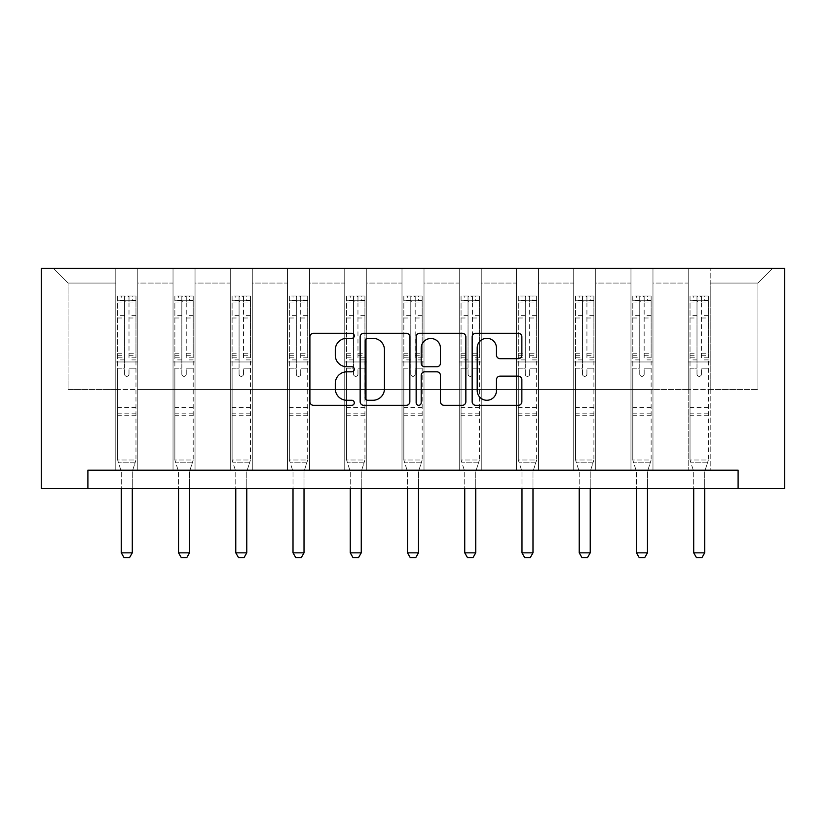 <?xml version="1.0" encoding="UTF-8"?>
<svg xmlns="http://www.w3.org/2000/svg" width="826" height="826" viewBox="0 0 826 826"><rect width="100%" height="100%" fill="white"/><g stroke="black" fill="none" stroke-linecap="round" stroke-linejoin="round"><path stroke-width="0.62" stroke-dasharray="4.13 3.1" d="M354.292 335.8A2.519 2.519 0 0 0 351.773 333.281L313.508 333.281A3.603 3.603 0 0 0 309.905 336.884L309.905 401.715A3.603 3.603 0 0 0 313.508 405.318L351.773 405.318A2.519 2.519 0 0 0 354.292 402.799A2.519 2.519 0 0 0 351.773 400.269L346.817 400.269A11.523 11.523 0 0 1 335.294 388.747L335.294 383.347A11.523 11.523 0 0 1 346.817 371.824L351.773 371.824A2.519 2.519 0 0 0 354.292 369.294A2.519 2.519 0 0 0 351.773 366.775L346.817 366.775A11.523 11.523 0 0 1 335.294 355.252L335.294 349.852A11.523 11.523 0 0 1 346.817 338.319L351.773 338.319A2.519 2.519 0 0 0 354.292 335.8M738.103 488.548L738.103 470.2L738.103 488.548L784.7 488.548L784.7 268.388L41.3 268.388L41.3 488.548L87.897 488.548L87.897 470.2L738.103 470.2L87.897 470.2L738.103 470.2L738.103 488.548L87.897 488.548L87.897 470.2L87.897 488.548M688.203 268.388L772.589 268.388L710.215 268.388L710.215 389.48L757.917 389.48L710.215 389.48L710.215 283.07L757.917 283.07L710.215 283.07L710.215 268.388L710.215 470.2L688.203 470.2L710.215 470.2L688.203 470.2L710.215 470.2L710.215 268.388L652.974 268.388L688.203 268.388L688.203 389.48L652.974 389.48L688.203 389.48L688.203 283.07L652.974 283.07L652.974 389.48L652.974 283.07L688.203 283.07L688.203 268.388L688.203 470.2L688.203 361.964L688.203 389.48L710.215 389.48L688.203 389.48L688.203 361.964L710.215 361.964L688.203 361.964L688.203 470.2L688.203 268.388M630.961 268.388L652.974 268.388L652.974 470.2L630.961 470.2L652.974 470.2L630.961 470.2L652.974 470.2L652.974 268.388L595.732 268.388L630.961 268.388L630.961 389.48L595.732 389.48L630.961 389.48L630.961 283.07L595.732 283.07L595.732 389.48L595.732 283.07L630.961 283.07L630.961 268.388L630.961 470.2L630.961 361.964L630.961 389.48L652.974 389.48L630.961 389.48L630.961 361.964L652.974 361.964L630.961 361.964L630.961 470.2L630.961 268.388M573.719 268.388L595.732 268.388L595.732 470.2L573.719 470.2L595.732 470.2L573.719 470.2L595.732 470.2L595.732 268.388L538.49 268.388L573.719 268.388L573.719 389.48L538.49 389.48L573.719 389.48L573.719 283.07L538.49 283.07L538.49 389.48L538.49 283.07L573.719 283.07L573.719 268.388L573.719 470.2L573.719 361.964L573.719 389.48L595.732 389.48L573.719 389.48L573.719 361.964L595.732 361.964L573.719 361.964L573.719 470.2L573.719 268.388M516.477 268.388L538.49 268.388L538.49 470.2L516.477 470.2L538.49 470.2L516.477 470.2L538.49 470.2L538.49 268.388L481.248 268.388L516.477 268.388L516.477 389.48L481.248 389.48L516.477 389.48L516.477 283.07L481.248 283.07L481.248 389.48L481.248 283.07L516.477 283.07L516.477 268.388L516.477 470.2L516.477 361.964L516.477 389.48L538.49 389.48L516.477 389.48L516.477 361.964L538.49 361.964L516.477 361.964L516.477 470.2L516.477 268.388M459.235 268.388L481.248 268.388L481.248 470.2L459.235 470.2L481.248 470.2L459.235 470.2L481.248 470.2L481.248 268.388L424.006 268.388L459.235 268.388L459.235 389.48L424.006 389.48L459.235 389.48L459.235 283.07L424.006 283.07L424.006 389.48L424.006 283.07L459.235 283.07L459.235 268.388L459.235 470.2L459.235 361.964L459.235 389.48L481.248 389.48L459.235 389.48L459.235 361.964L481.248 361.964L459.235 361.964L459.235 470.2L459.235 268.388M401.994 268.388L424.006 268.388L424.006 470.2L401.994 470.2L424.006 470.2L401.994 470.2L424.006 470.2L424.006 268.388L366.765 268.388L401.994 268.388L401.994 389.48L366.765 389.48L401.994 389.48L401.994 283.07L366.765 283.07L366.765 389.48L366.765 283.07L401.994 283.07L401.994 268.388L401.994 470.2L401.994 361.964L401.994 389.48L424.006 389.48L401.994 389.48L401.994 361.964L424.006 361.964L401.994 361.964L401.994 470.2L401.994 268.388M344.752 268.388L366.765 268.388L366.765 470.2L344.752 470.2L366.765 470.2L344.752 470.2L366.765 470.2L366.765 268.388L309.523 268.388L344.752 268.388L344.752 389.48L309.523 389.48L344.752 389.48L344.752 283.07L309.523 283.07L309.523 389.48L309.523 283.07L344.752 283.07L344.752 268.388L344.752 470.2L344.752 361.964L344.752 389.48L366.765 389.48L344.752 389.48L344.752 361.964L366.765 361.964L344.752 361.964L344.752 470.2L344.752 268.388M287.51 268.388L309.523 268.388L309.523 470.2L287.51 470.2L309.523 470.2L287.51 470.2L309.523 470.2L309.523 268.388L252.281 268.388L287.51 268.388L287.51 389.48L252.281 389.48L287.51 389.48L287.51 283.07L252.281 283.07L252.281 389.48L252.281 283.07L287.51 283.07L287.51 268.388L287.51 470.2L287.51 361.964L287.51 389.48L309.523 389.48L287.51 389.48L287.51 361.964L309.523 361.964L287.51 361.964L287.51 470.2L287.51 268.388M230.268 268.388L252.281 268.388L252.281 470.2L230.268 470.2L252.281 470.2L230.268 470.2L252.281 470.2L252.281 268.388L195.039 268.388L230.268 268.388L230.268 389.48L195.039 389.48L230.268 389.48L230.268 283.07L195.039 283.07L195.039 389.48L195.039 283.07L230.268 283.07L230.268 268.388L230.268 470.2L230.268 361.964L230.268 389.48L252.281 389.48L230.268 389.48L230.268 361.964L252.281 361.964L230.268 361.964L230.268 470.2L230.268 268.388M173.026 268.388L195.039 268.388L195.039 470.2L173.026 470.2L195.039 470.2L173.026 470.2L195.039 470.2L195.039 268.388L137.797 268.388L173.026 268.388L173.026 389.48L137.797 389.48L173.026 389.48L173.026 283.07L137.797 283.07L137.797 389.48L137.797 283.07L173.026 283.07L173.026 268.388L173.026 470.2L173.026 361.964L173.026 389.48L195.039 389.48L173.026 389.48L173.026 361.964L195.039 361.964L173.026 361.964L173.026 470.2L173.026 268.388M115.785 268.388L137.797 268.388L137.797 470.2L115.785 470.2L137.797 470.2L115.785 470.2L137.797 470.2L137.797 268.388L53.411 268.388L115.785 268.388L115.785 389.48L68.083 389.48L68.083 283.07L115.785 283.07L68.083 283.07L53.411 268.388L68.083 283.07L68.083 389.48L115.785 389.48L115.785 268.388L115.785 470.2L115.785 268.388M757.917 389.48L757.917 283.07L772.589 268.388L757.917 283.07L757.917 389.48M115.785 389.48L137.797 389.48L137.797 361.964L137.797 470.2L137.797 361.964L137.797 389.48L115.785 389.48L115.785 361.964L137.797 361.964L115.785 361.964L115.785 470.2L115.785 389.48M115.785 361.964L137.797 361.964L115.785 361.964M173.026 361.964L195.039 361.964L173.026 361.964M230.268 361.964L252.281 361.964L230.268 361.964M287.51 361.964L309.523 361.964L287.51 361.964M344.752 361.964L366.765 361.964L344.752 361.964M401.994 361.964L424.006 361.964L401.994 361.964M459.235 361.964L481.248 361.964L459.235 361.964M516.477 361.964L538.49 361.964L516.477 361.964M573.719 361.964L595.732 361.964L573.719 361.964M630.961 361.964L652.974 361.964L630.961 361.964M688.203 361.964L710.215 361.964L688.203 361.964M409.851 401.715L409.851 336.884A3.603 3.603 0 0 0 406.247 333.281L363.75 333.281A3.603 3.603 0 0 0 360.146 336.884L360.146 401.715A3.603 3.603 0 0 0 363.75 405.318L406.247 405.318A3.603 3.603 0 0 0 409.851 401.715M367.704 338.319A2.519 2.519 0 0 0 365.185 340.849L365.185 397.75A2.519 2.519 0 0 0 367.704 400.269L372.929 400.269A11.523 11.523 0 0 0 384.462 388.747L384.462 349.852A11.523 11.523 0 0 0 372.929 338.319L367.704 338.319M419.753 333.281L462.25 333.281A3.603 3.603 0 0 1 465.854 336.884L465.854 401.715A3.603 3.603 0 0 1 462.25 405.318L444.068 405.318A3.603 3.603 0 0 1 440.464 401.715L440.464 375.417A3.603 3.603 0 0 0 436.861 371.824L424.791 371.824A3.603 3.603 0 0 0 421.198 375.417L421.198 402.799A2.519 2.519 0 0 1 418.668 405.318A2.519 2.519 0 0 1 416.149 402.799L416.149 336.884A3.603 3.603 0 0 1 419.753 333.281M440.464 348.138A9.633 9.633 0 0 0 430.831 338.505A9.633 9.633 0 0 0 421.198 348.138L421.198 363.172A3.603 3.603 0 0 0 424.791 366.775L436.861 366.775A3.603 3.603 0 0 0 440.464 363.172L440.464 348.138M500.071 358.67L518.263 358.67A3.603 3.603 0 0 0 521.856 355.077L521.856 336.884A3.603 3.603 0 0 0 518.263 333.281L475.755 333.281A3.603 3.603 0 0 0 472.162 336.884L472.162 401.715A3.603 3.603 0 0 0 475.755 405.318L518.263 405.318A3.603 3.603 0 0 0 521.856 401.715L521.856 379.743A3.603 3.603 0 0 0 518.263 376.14L500.071 376.14A3.603 3.603 0 0 0 496.467 379.743L496.467 390.636A9.633 9.633 0 0 1 486.834 400.269A9.633 9.633 0 0 1 477.201 390.636L477.201 347.963A9.633 9.633 0 0 1 486.834 338.319A9.633 9.633 0 0 1 496.467 347.963L496.467 355.077A3.603 3.603 0 0 0 500.071 358.67M124.592 374.147A2.199 2.199 0 0 0 126.791 376.346A2.199 2.199 0 0 1 124.592 374.147L124.592 368.19L124.592 374.147M135.877 295.987L132.294 295.987L132.294 300.757L135.97 300.757L135.97 295.987L117.622 295.987L117.622 459.999L117.622 368.19L124.592 368.19L124.592 357.803L117.622 357.803M117.622 295.987L117.622 368.19L124.592 368.19L124.592 301.717C126.058 300.447 127.524 300.447 129.001 301.717L129.001 353.208L135.97 353.208L135.97 459.999L117.622 459.999L121.123 470.996A3.665 3.665 0 0 1 121.288 472.111L121.288 552.842L132.294 552.842L132.294 472.111A3.665 3.665 0 0 1 132.47 470.996L135.97 459.999L117.622 459.999L121.123 470.996A3.665 3.665 0 0 1 121.288 472.111L121.288 488.548M135.97 300.757L135.97 353.208M135.97 295.987L135.97 459.999L135.082 462.787L118.51 462.787L135.082 462.787L132.47 470.996A3.665 3.665 0 0 0 132.294 472.111L132.294 488.548M132.294 295.987L117.715 295.987M132.294 300.757L121.288 300.757L121.288 295.987M117.622 300.757L135.877 300.757M117.715 300.757L121.288 300.757M135.97 357.803L129.001 357.803L129.001 296.441L124.592 296.441L124.592 357.803M129.001 374.147A2.199 2.199 0 0 1 126.791 376.346A2.199 2.199 0 0 0 129.001 374.147L129.001 368.19L129.001 374.147M129.001 357.803L129.001 353.208M135.97 415.241L117.622 415.241M121.288 552.842L124.045 557.612L129.548 557.612L132.294 552.842M124.592 301.717L124.592 296.441M129.001 301.717L129.001 296.441M181.834 374.147A2.199 2.199 0 0 0 184.033 376.346A2.199 2.199 0 0 1 181.834 374.147L181.834 368.19L181.834 374.147M193.119 295.987L189.536 295.987L189.536 300.757L193.212 300.757L193.212 295.987L174.864 295.987L174.864 459.999L174.864 368.19L181.834 368.19L181.834 357.803L174.864 357.803M174.864 295.987L174.864 368.19L181.834 368.19L181.834 301.717C183.3 300.447 184.766 300.447 186.242 301.717L186.242 353.208L193.212 353.208L193.212 459.999L174.864 459.999L178.364 470.996A3.665 3.665 0 0 1 178.53 472.111L178.53 552.842L189.536 552.842L189.536 472.111A3.665 3.665 0 0 1 189.712 470.996L193.212 459.999L174.864 459.999L178.364 470.996A3.665 3.665 0 0 1 178.53 472.111L178.53 488.548M193.212 300.757L193.212 353.208M193.212 295.987L193.212 459.999L192.324 462.787L175.752 462.787L192.324 462.787L189.712 470.996A3.665 3.665 0 0 0 189.536 472.111L189.536 488.548M189.536 295.987L174.957 295.987M189.536 300.757L178.53 300.757L178.53 295.987M174.864 300.757L193.119 300.757M174.957 300.757L178.53 300.757M193.212 357.803L186.242 357.803L186.242 296.441L181.834 296.441L181.834 357.803M186.242 374.147A2.199 2.199 0 0 1 184.033 376.346A2.199 2.199 0 0 0 186.242 374.147L186.242 368.19L186.242 374.147M186.242 357.803L186.242 353.208M193.212 415.241L174.864 415.241M178.53 552.842L181.286 557.612L186.79 557.612L189.536 552.842M181.834 301.717L181.834 296.441M186.242 301.717L186.242 296.441M239.075 374.147A2.199 2.199 0 0 0 241.275 376.346A2.199 2.199 0 0 1 239.075 374.147L239.075 368.19L239.075 374.147M250.361 295.987L246.778 295.987L246.778 300.757L250.454 300.757L250.454 295.987L232.106 295.987L232.106 459.999L232.106 368.19L239.075 368.19L239.075 357.803L232.106 357.803M232.106 295.987L232.106 368.19L239.075 368.19L239.075 301.717C240.542 300.447 242.008 300.447 243.474 301.717L243.474 353.208L250.454 353.208L250.454 459.999L232.106 459.999L235.596 470.996A3.665 3.665 0 0 1 235.771 472.111L235.771 552.842L246.778 552.842L246.778 472.111A3.665 3.665 0 0 1 246.953 470.996L250.454 459.999L232.106 459.999L235.596 470.996A3.665 3.665 0 0 1 235.771 472.111L235.771 488.548M250.454 300.757L250.454 353.208M250.454 295.987L250.454 459.999L249.566 462.787L232.994 462.787L249.566 462.787L246.953 470.996A3.665 3.665 0 0 0 246.778 472.111L246.778 488.548M246.778 295.987L232.199 295.987M246.778 300.757L235.771 300.757L235.771 295.987M232.106 300.757L250.361 300.757M232.199 300.757L235.771 300.757M250.454 357.803L243.474 357.803L243.474 296.441L239.075 296.441L239.075 357.803M243.474 374.147A2.199 2.199 0 0 1 241.275 376.346A2.199 2.199 0 0 0 243.474 374.147L243.474 368.19L243.474 374.147M243.474 357.803L243.474 353.208M250.454 415.241L232.106 415.241M235.771 552.842L238.528 557.612L244.031 557.612L246.778 552.842M239.075 301.717L239.075 296.441M243.474 301.717L243.474 296.441M296.317 374.147A2.199 2.199 0 0 0 298.516 376.346A2.199 2.199 0 0 1 296.317 374.147L296.317 368.19L296.317 374.147M307.602 295.987L304.02 295.987L304.02 300.757L307.695 300.757L307.695 295.987L289.348 295.987L289.348 459.999L289.348 368.19L296.317 368.19L296.317 357.803L289.348 357.803M289.348 295.987L289.348 368.19L296.317 368.19L296.317 301.717C297.783 300.447 299.249 300.447 300.716 301.717L300.716 353.208L307.695 353.208L307.695 459.999L289.348 459.999L292.838 470.996A3.665 3.665 0 0 1 293.013 472.111L293.013 552.842L304.02 552.842L304.02 472.111A3.665 3.665 0 0 1 304.195 470.996L307.695 459.999L289.348 459.999L292.838 470.996A3.665 3.665 0 0 1 293.013 472.111L293.013 488.548M307.695 300.757L307.695 353.208M307.695 295.987L307.695 459.999L306.807 462.787L290.236 462.787L306.807 462.787L304.195 470.996A3.665 3.665 0 0 0 304.02 472.111L304.02 488.548M304.02 295.987L289.441 295.987M304.02 300.757L293.013 300.757L293.013 295.987M289.348 300.757L307.602 300.757M289.441 300.757L293.013 300.757M307.695 357.803L300.716 357.803L300.716 296.441L296.317 296.441L296.317 357.803M300.716 374.147A2.199 2.199 0 0 1 298.516 376.346A2.199 2.199 0 0 0 300.716 374.147L300.716 368.19L300.716 374.147M300.716 357.803L300.716 353.208M307.695 415.241L289.348 415.241M293.013 552.842L295.77 557.612L301.273 557.612L304.02 552.842M296.317 301.717L296.317 296.441M300.716 301.717L300.716 296.441M353.559 374.147A2.199 2.199 0 0 0 355.758 376.346A2.199 2.199 0 0 1 353.559 374.147L353.559 368.19L353.559 374.147M364.844 295.987L361.261 295.987L361.261 300.757L364.937 300.757L364.937 295.987L346.59 295.987L346.59 459.999L346.59 368.19L353.559 368.19L353.559 357.803L346.59 357.803M346.59 295.987L346.59 368.19L353.559 368.19L353.559 301.717C355.025 300.447 356.491 300.447 357.957 301.717L357.957 353.208L364.937 353.208L364.937 459.999L346.59 459.999L350.079 470.996A3.665 3.665 0 0 1 350.255 472.111L350.255 552.842L361.261 552.842L361.261 472.111A3.665 3.665 0 0 1 361.437 470.996L364.937 459.999L346.59 459.999L350.079 470.996A3.665 3.665 0 0 1 350.255 472.111L350.255 488.548M364.937 300.757L364.937 353.208M364.937 295.987L364.937 459.999L364.049 462.787L347.467 462.787L364.049 462.787L361.437 470.996A3.665 3.665 0 0 0 361.261 472.111L361.261 488.548M361.261 295.987L346.683 295.987M361.261 300.757L350.255 300.757L350.255 295.987M346.59 300.757L364.844 300.757M346.683 300.757L350.255 300.757M364.937 357.803L357.957 357.803L357.957 296.441L353.559 296.441L353.559 357.803M357.957 374.147A2.199 2.199 0 0 1 355.758 376.346A2.199 2.199 0 0 0 357.957 374.147L357.957 368.19L357.957 374.147M357.957 357.803L357.957 353.208M364.937 415.241L346.59 415.241M350.255 552.842L353.012 557.612L358.515 557.612L361.261 552.842M353.559 301.717L353.559 296.441M357.957 301.717L357.957 296.441M410.801 374.147A2.199 2.199 0 0 0 413 376.346A2.199 2.199 0 0 1 410.801 374.147L410.801 368.19L410.801 374.147M422.086 295.987L418.503 295.987L418.503 300.757L422.169 300.757L422.169 295.987L403.831 295.987L403.831 459.999L403.831 368.19L410.801 368.19L410.801 357.803L403.831 357.803M403.831 295.987L403.831 368.19L410.801 368.19L410.801 301.717C412.267 300.447 413.733 300.447 415.199 301.717L415.199 353.208L422.169 353.208L422.169 459.999L403.831 459.999L407.321 470.996A3.665 3.665 0 0 1 407.497 472.111L407.497 552.842L418.503 552.842L418.503 472.111A3.665 3.665 0 0 1 418.679 470.996L422.169 459.999L403.831 459.999L407.321 470.996A3.665 3.665 0 0 1 407.497 472.111L407.497 488.548M422.169 300.757L422.169 353.208M422.169 295.987L422.169 459.999L421.291 462.787L404.709 462.787L421.291 462.787L418.679 470.996A3.665 3.665 0 0 0 418.503 472.111L418.503 488.548M418.503 295.987L403.914 295.987M418.503 300.757L407.497 300.757L407.497 295.987M403.831 300.757L422.086 300.757M403.914 300.757L407.497 300.757M422.169 357.803L415.199 357.803L415.199 296.441L410.801 296.441L410.801 357.803M415.199 374.147A2.199 2.199 0 0 1 413 376.346A2.199 2.199 0 0 0 415.199 374.147L415.199 368.19L415.199 374.147M415.199 357.803L415.199 353.208M422.169 415.241L403.831 415.241M407.497 552.842L410.243 557.612L415.757 557.612L418.503 552.842M410.801 301.717L410.801 296.441M415.199 301.717L415.199 296.441M468.043 374.147A2.199 2.199 0 0 0 470.242 376.346A2.199 2.199 0 0 1 468.043 374.147L468.043 368.19L468.043 374.147M479.317 295.987L475.745 295.987L475.745 300.757L479.41 300.757L479.41 295.987L461.063 295.987L461.063 459.999L461.063 368.19L468.043 368.19L468.043 357.803L461.063 357.803M461.063 295.987L461.063 368.19L468.043 368.19L468.043 301.717C469.509 300.447 470.975 300.447 472.441 301.717L472.441 353.208L479.41 353.208L479.41 459.999L461.063 459.999L464.563 470.996A3.665 3.665 0 0 1 464.739 472.111L464.739 552.842L475.745 552.842L475.745 472.111A3.665 3.665 0 0 1 475.921 470.996L479.41 459.999L461.063 459.999L464.563 470.996A3.665 3.665 0 0 1 464.739 472.111L464.739 488.548M479.41 300.757L479.41 353.208M479.41 295.987L479.41 459.999L478.533 462.787L461.951 462.787L478.533 462.787L475.921 470.996A3.665 3.665 0 0 0 475.745 472.111L475.745 488.548M475.745 295.987L461.156 295.987M475.745 300.757L464.739 300.757L464.739 295.987M461.063 300.757L479.317 300.757M461.156 300.757L464.739 300.757M479.41 357.803L472.441 357.803L472.441 296.441L468.043 296.441L468.043 357.803M472.441 374.147A2.199 2.199 0 0 1 470.242 376.346A2.199 2.199 0 0 0 472.441 374.147L472.441 368.19L472.441 374.147M472.441 357.803L472.441 353.208M479.41 415.241L461.063 415.241M464.739 552.842L467.485 557.612L472.988 557.612L475.745 552.842M468.043 301.717L468.043 296.441M472.441 301.717L472.441 296.441M525.284 374.147A2.199 2.199 0 0 0 527.484 376.346A2.199 2.199 0 0 1 525.284 374.147L525.284 368.19L525.284 374.147M536.559 295.987L532.987 295.987L532.987 300.757L536.652 300.757L536.652 295.987L518.305 295.987L518.305 459.999L518.305 368.19L525.284 368.19L525.284 357.803L518.305 357.803M518.305 295.987L518.305 368.19L525.284 368.19L525.284 301.717C526.74 300.447 528.217 300.447 529.683 301.717L529.683 353.208L536.652 353.208L536.652 459.999L518.305 459.999L521.805 470.996A3.665 3.665 0 0 1 521.98 472.111L521.98 552.842L532.987 552.842L532.987 472.111A3.665 3.665 0 0 1 533.162 470.996L536.652 459.999L518.305 459.999L521.805 470.996A3.665 3.665 0 0 1 521.98 472.111L521.98 488.548M536.652 300.757L536.652 353.208M536.652 295.987L536.652 459.999L535.764 462.787L519.193 462.787L535.764 462.787L533.162 470.996A3.665 3.665 0 0 0 532.987 472.111L532.987 488.548M532.987 295.987L518.398 295.987M532.987 300.757L521.98 300.757L521.98 295.987M518.305 300.757L536.559 300.757M518.398 300.757L521.98 300.757M536.652 357.803L529.683 357.803L529.683 296.441L525.284 296.441L525.284 357.803M529.683 374.147A2.199 2.199 0 0 1 527.484 376.346A2.199 2.199 0 0 0 529.683 374.147L529.683 368.19L529.683 374.147M529.683 357.803L529.683 353.208M536.652 415.241L518.305 415.241M521.98 552.842L524.727 557.612L530.23 557.612L532.987 552.842M525.284 301.717L525.284 296.441M529.683 301.717L529.683 296.441M582.526 374.147A2.199 2.199 0 0 0 584.725 376.346A2.199 2.199 0 0 1 582.526 374.147L582.526 368.19L582.526 374.147M593.801 295.987L590.229 295.987L590.229 300.757L593.894 300.757L593.894 295.987L575.546 295.987L575.546 459.999L575.546 368.19L582.526 368.19L582.526 357.803L575.546 357.803M575.546 295.987L575.546 368.19L582.526 368.19L582.526 301.717C583.982 300.447 585.458 300.447 586.925 301.717L586.925 353.208L593.894 353.208L593.894 459.999L575.546 459.999L579.047 470.996A3.665 3.665 0 0 1 579.222 472.111L579.222 552.842L590.229 552.842L590.229 472.111A3.665 3.665 0 0 1 590.404 470.996L593.894 459.999L575.546 459.999L579.047 470.996A3.665 3.665 0 0 1 579.222 472.111L579.222 488.548M593.894 300.757L593.894 353.208M593.894 295.987L593.894 459.999L593.006 462.787L576.434 462.787L593.006 462.787L590.404 470.996A3.665 3.665 0 0 0 590.229 472.111L590.229 488.548M590.229 295.987L575.639 295.987M590.229 300.757L579.222 300.757L579.222 295.987M575.546 300.757L593.801 300.757M575.639 300.757L579.222 300.757M593.894 357.803L586.925 357.803L586.925 296.441L582.526 296.441L582.526 357.803M586.925 374.147A2.199 2.199 0 0 1 584.725 376.346A2.199 2.199 0 0 0 586.925 374.147L586.925 368.19L586.925 374.147M586.925 357.803L586.925 353.208M593.894 415.241L575.546 415.241M579.222 552.842L581.969 557.612L587.472 557.612L590.229 552.842M582.526 301.717L582.526 296.441M586.925 301.717L586.925 296.441M639.758 374.147A2.199 2.199 0 0 0 641.967 376.346A2.199 2.199 0 0 1 639.758 374.147L639.758 368.19L639.758 374.147M651.043 295.987L647.47 295.987L647.47 300.757L651.136 300.757L651.136 295.987L632.788 295.987L632.788 459.999L632.788 368.19L639.758 368.19L639.758 357.803L632.788 357.803M632.788 295.987L632.788 368.19L639.758 368.19L639.758 301.717C641.224 300.447 642.69 300.447 644.166 301.717L644.166 353.208L651.136 353.208L651.136 459.999L632.788 459.999L636.288 470.996A3.665 3.665 0 0 1 636.464 472.111L636.464 552.842L647.47 552.842L647.47 472.111A3.665 3.665 0 0 1 647.636 470.996L651.136 459.999L632.788 459.999L636.288 470.996A3.665 3.665 0 0 1 636.464 472.111L636.464 488.548M651.136 300.757L651.136 353.208M651.136 295.987L651.136 459.999L650.248 462.787L633.676 462.787L650.248 462.787L647.636 470.996A3.665 3.665 0 0 0 647.47 472.111L647.47 488.548M647.47 295.987L632.881 295.987M647.47 300.757L636.464 300.757L636.464 295.987M632.788 300.757L651.043 300.757M632.881 300.757L636.464 300.757M651.136 357.803L644.166 357.803L644.166 296.441L639.758 296.441L639.758 357.803M644.166 374.147A2.199 2.199 0 0 1 641.967 376.346A2.199 2.199 0 0 0 644.166 374.147L644.166 368.19L644.166 374.147M644.166 357.803L644.166 353.208M651.136 415.241L632.788 415.241M636.464 552.842L639.21 557.612L644.714 557.612L647.47 552.842M639.758 301.717L639.758 296.441M644.166 301.717L644.166 296.441M696.999 374.147A2.199 2.199 0 0 0 699.209 376.346A2.199 2.199 0 0 1 696.999 374.147L696.999 368.19L696.999 374.147M708.285 295.987L704.712 295.987L704.712 300.757L708.378 300.757L708.378 295.987L690.03 295.987L690.03 459.999L690.03 368.19L696.999 368.19L696.999 357.803L690.03 357.803M690.03 295.987L690.03 368.19L696.999 368.19L696.999 301.717C698.466 300.447 699.932 300.447 701.408 301.717L701.408 353.208L708.378 353.208L708.378 459.999L690.03 459.999L693.53 470.996A3.665 3.665 0 0 1 693.706 472.111L693.706 552.842L704.712 552.842L704.712 472.111A3.665 3.665 0 0 1 704.877 470.996L708.378 459.999L690.03 459.999L693.53 470.996A3.665 3.665 0 0 1 693.706 472.111L693.706 488.548M708.378 300.757L708.378 353.208M708.378 295.987L708.378 459.999L707.49 462.787L690.918 462.787L707.49 462.787L704.877 470.996A3.665 3.665 0 0 0 704.712 472.111L704.712 488.548M704.712 295.987L690.123 295.987M704.712 300.757L693.706 300.757L693.706 295.987M690.03 300.757L708.285 300.757M690.123 300.757L693.706 300.757M708.378 357.803L701.408 357.803L701.408 296.441L696.999 296.441L696.999 357.803M701.408 374.147A2.199 2.199 0 0 1 699.209 376.346A2.199 2.199 0 0 0 701.408 374.147L701.408 368.19L701.408 374.147M701.408 357.803L701.408 353.208M708.378 415.241L690.03 415.241M693.706 552.842L696.452 557.612L701.955 557.612L704.712 552.842M696.999 301.717L696.999 296.441M701.408 301.717L701.408 296.441M124.592 315.367L117.622 315.367M117.622 317.989L124.592 317.989M117.622 353.208L124.592 353.208M135.97 407.528L117.622 407.528M135.97 368.19L129.001 368.19L135.97 368.19M124.592 359.888L117.622 359.888M135.97 359.888L129.001 359.888M117.622 355.294L124.592 355.294M129.001 355.294L135.97 355.294M135.97 315.367L129.001 315.367M129.001 317.989L135.97 317.989M124.592 300.375L117.622 300.375M117.622 302.997L124.592 302.997M135.97 300.375L129.001 300.375M129.001 302.997L135.97 302.997M135.97 413.165L117.622 413.165M181.834 315.367L174.864 315.367M174.864 317.989L181.834 317.989M174.864 353.208L181.834 353.208M193.212 407.528L174.864 407.528M193.212 368.19L186.242 368.19L193.212 368.19M181.834 359.888L174.864 359.888M193.212 359.888L186.242 359.888M174.864 355.294L181.834 355.294M186.242 355.294L193.212 355.294M193.212 315.367L186.242 315.367M186.242 317.989L193.212 317.989M181.834 300.375L174.864 300.375M174.864 302.997L181.834 302.997M193.212 300.375L186.242 300.375M186.242 302.997L193.212 302.997M193.212 413.165L174.864 413.165M239.075 315.367L232.106 315.367M232.106 317.989L239.075 317.989M232.106 353.208L239.075 353.208M250.454 407.528L232.106 407.528M250.454 368.19L243.474 368.19L250.454 368.19M239.075 359.888L232.106 359.888M250.454 359.888L243.474 359.888M232.106 355.294L239.075 355.294M243.474 355.294L250.454 355.294M250.454 315.367L243.474 315.367M243.474 317.989L250.454 317.989M239.075 300.375L232.106 300.375M232.106 302.997L239.075 302.997M250.454 300.375L243.474 300.375M243.474 302.997L250.454 302.997M250.454 413.165L232.106 413.165M296.317 315.367L289.348 315.367M289.348 317.989L296.317 317.989M289.348 353.208L296.317 353.208M307.695 407.528L289.348 407.528M307.695 368.19L300.716 368.19L307.695 368.19M296.317 359.888L289.348 359.888M307.695 359.888L300.716 359.888M289.348 355.294L296.317 355.294M300.716 355.294L307.695 355.294M307.695 315.367L300.716 315.367M300.716 317.989L307.695 317.989M296.317 300.375L289.348 300.375M289.348 302.997L296.317 302.997M307.695 300.375L300.716 300.375M300.716 302.997L307.695 302.997M307.695 413.165L289.348 413.165M353.559 315.367L346.59 315.367M346.59 317.989L353.559 317.989M346.59 353.208L353.559 353.208M364.937 407.528L346.59 407.528M364.937 368.19L357.957 368.19L364.937 368.19M353.559 359.888L346.59 359.888M364.937 359.888L357.957 359.888M346.59 355.294L353.559 355.294M357.957 355.294L364.937 355.294M364.937 315.367L357.957 315.367M357.957 317.989L364.937 317.989M353.559 300.375L346.59 300.375M346.59 302.997L353.559 302.997M364.937 300.375L357.957 300.375M357.957 302.997L364.937 302.997M364.937 413.165L346.59 413.165M410.801 315.367L403.831 315.367M403.831 317.989L410.801 317.989M403.831 353.208L410.801 353.208M422.169 407.528L403.831 407.528M422.169 368.19L415.199 368.19L422.169 368.19M410.801 359.888L403.831 359.888M422.169 359.888L415.199 359.888M403.831 355.294L410.801 355.294M415.199 355.294L422.169 355.294M422.169 315.367L415.199 315.367M415.199 317.989L422.169 317.989M410.801 300.375L403.831 300.375M403.831 302.997L410.801 302.997M422.169 300.375L415.199 300.375M415.199 302.997L422.169 302.997M422.169 413.165L403.831 413.165M468.043 315.367L461.063 315.367M461.063 317.989L468.043 317.989M461.063 353.208L468.043 353.208M479.41 407.528L461.063 407.528M479.41 368.19L472.441 368.19L479.41 368.19M468.043 359.888L461.063 359.888M479.41 359.888L472.441 359.888M461.063 355.294L468.043 355.294M472.441 355.294L479.41 355.294M479.41 315.367L472.441 315.367M472.441 317.989L479.41 317.989M468.043 300.375L461.063 300.375M461.063 302.997L468.043 302.997M479.41 300.375L472.441 300.375M472.441 302.997L479.41 302.997M479.41 413.165L461.063 413.165M525.284 315.367L518.305 315.367M518.305 317.989L525.284 317.989M518.305 353.208L525.284 353.208M536.652 407.528L518.305 407.528M536.652 368.19L529.683 368.19L536.652 368.19M525.284 359.888L518.305 359.888M536.652 359.888L529.683 359.888M518.305 355.294L525.284 355.294M529.683 355.294L536.652 355.294M536.652 315.367L529.683 315.367M529.683 317.989L536.652 317.989M525.284 300.375L518.305 300.375M518.305 302.997L525.284 302.997M536.652 300.375L529.683 300.375M529.683 302.997L536.652 302.997M536.652 413.165L518.305 413.165M582.526 315.367L575.546 315.367M575.546 317.989L582.526 317.989M575.546 353.208L582.526 353.208M593.894 407.528L575.546 407.528M593.894 368.19L586.925 368.19L593.894 368.19M582.526 359.888L575.546 359.888M593.894 359.888L586.925 359.888M575.546 355.294L582.526 355.294M586.925 355.294L593.894 355.294M593.894 315.367L586.925 315.367M586.925 317.989L593.894 317.989M582.526 300.375L575.546 300.375M575.546 302.997L582.526 302.997M593.894 300.375L586.925 300.375M586.925 302.997L593.894 302.997M593.894 413.165L575.546 413.165M639.758 315.367L632.788 315.367M632.788 317.989L639.758 317.989M632.788 353.208L639.758 353.208M651.136 407.528L632.788 407.528M651.136 368.19L644.166 368.19L651.136 368.19M639.758 359.888L632.788 359.888M651.136 359.888L644.166 359.888M632.788 355.294L639.758 355.294M644.166 355.294L651.136 355.294M651.136 315.367L644.166 315.367M644.166 317.989L651.136 317.989M639.758 300.375L632.788 300.375M632.788 302.997L639.758 302.997M651.136 300.375L644.166 300.375M644.166 302.997L651.136 302.997M651.136 413.165L632.788 413.165M696.999 315.367L690.03 315.367M690.03 317.989L696.999 317.989M690.03 353.208L696.999 353.208M708.378 407.528L690.03 407.528M708.378 368.19L701.408 368.19L708.378 368.19M696.999 359.888L690.03 359.888M708.378 359.888L701.408 359.888M690.03 355.294L696.999 355.294M701.408 355.294L708.378 355.294M708.378 315.367L701.408 315.367M701.408 317.989L708.378 317.989M696.999 300.375L690.03 300.375M690.03 302.997L696.999 302.997M708.378 300.375L701.408 300.375M701.408 302.997L708.378 302.997M708.378 413.165L690.03 413.165"/><path stroke-width="1.24" d="M354.292 335.8A2.519 2.519 0 0 0 351.773 333.281L313.508 333.281A3.603 3.603 0 0 0 309.905 336.884L309.905 401.715A3.603 3.603 0 0 0 313.508 405.318L351.773 405.318A2.519 2.519 0 0 0 354.292 402.799A2.519 2.519 0 0 0 351.773 400.269L346.817 400.269A11.523 11.523 0 0 1 335.294 388.747L335.294 383.347A11.523 11.523 0 0 1 346.817 371.824L351.773 371.824A2.519 2.519 0 0 0 354.292 369.294A2.519 2.519 0 0 0 351.773 366.775L346.817 366.775A11.523 11.523 0 0 1 335.294 355.252L335.294 349.852A11.523 11.523 0 0 1 346.817 338.319L351.773 338.319A2.519 2.519 0 0 0 354.292 335.8M518.263 358.67A3.603 3.603 0 0 0 521.856 355.077L521.856 336.884A3.603 3.603 0 0 0 518.263 333.281L475.755 333.281A3.603 3.603 0 0 0 472.162 336.884L472.162 401.715A3.603 3.603 0 0 0 475.755 405.318L518.263 405.318A3.603 3.603 0 0 0 521.856 401.715L521.856 379.743A3.603 3.603 0 0 0 518.263 376.14L500.071 376.14A3.603 3.603 0 0 0 496.467 379.743L496.467 390.636A9.633 9.633 0 0 1 486.834 400.269A9.633 9.633 0 0 1 477.201 390.636L477.201 347.963A9.633 9.633 0 0 1 486.834 338.319A9.633 9.633 0 0 1 496.467 347.963L496.467 355.077A3.603 3.603 0 0 0 500.071 358.67L518.263 358.67M738.103 488.548L784.7 488.548L784.7 268.388L41.3 268.388L41.3 488.548L738.103 488.548L738.103 470.2L87.897 470.2L87.897 488.548M409.851 336.884A3.603 3.603 0 0 0 406.247 333.281L363.75 333.281A3.603 3.603 0 0 0 360.146 336.884L360.146 401.715A3.603 3.603 0 0 0 363.75 405.318L406.247 405.318A3.603 3.603 0 0 0 409.851 401.715L409.851 336.884M419.753 333.281L462.25 333.281A3.603 3.603 0 0 1 465.854 336.884L465.854 401.715A3.603 3.603 0 0 1 462.25 405.318L444.068 405.318A3.603 3.603 0 0 1 440.464 401.715L440.464 375.417A3.603 3.603 0 0 0 436.861 371.824L424.791 371.824A3.603 3.603 0 0 0 421.198 375.417L421.198 402.799A2.519 2.519 0 0 1 418.668 405.318A2.519 2.519 0 0 1 416.149 402.799L416.149 336.884A3.603 3.603 0 0 1 419.753 333.281M367.704 338.319A2.519 2.519 0 0 0 365.185 340.849L365.185 397.75A2.519 2.519 0 0 0 367.704 400.269L372.929 400.269A11.523 11.523 0 0 0 384.462 388.747L384.462 349.852A11.523 11.523 0 0 0 372.929 338.319L367.704 338.319M440.464 348.138A9.633 9.633 0 0 0 430.831 338.505A9.633 9.633 0 0 0 421.198 348.138L421.198 363.172A3.603 3.603 0 0 0 424.791 366.775L436.861 366.775A3.603 3.603 0 0 0 440.464 363.172L440.464 348.138M121.288 488.548L121.288 552.842L132.294 552.842L132.294 488.548M132.294 552.842L129.548 557.612L124.045 557.612L121.288 552.842M178.53 488.548L178.53 552.842L189.536 552.842L189.536 488.548M189.536 552.842L186.79 557.612L181.286 557.612L178.53 552.842M235.771 488.548L235.771 552.842L246.778 552.842L246.778 488.548M246.778 552.842L244.031 557.612L238.528 557.612L235.771 552.842M293.013 488.548L293.013 552.842L304.02 552.842L304.02 488.548M304.02 552.842L301.273 557.612L295.77 557.612L293.013 552.842M350.255 488.548L350.255 552.842L361.261 552.842L361.261 488.548M361.261 552.842L358.515 557.612L353.012 557.612L350.255 552.842M407.497 488.548L407.497 552.842L418.503 552.842L418.503 488.548M418.503 552.842L415.757 557.612L410.243 557.612L407.497 552.842M464.739 488.548L464.739 552.842L475.745 552.842L475.745 488.548M475.745 552.842L472.988 557.612L467.485 557.612L464.739 552.842M521.98 488.548L521.98 552.842L532.987 552.842L532.987 488.548M532.987 552.842L530.23 557.612L524.727 557.612L521.98 552.842M579.222 488.548L579.222 552.842L590.229 552.842L590.229 488.548M590.229 552.842L587.472 557.612L581.969 557.612L579.222 552.842M636.464 488.548L636.464 552.842L647.47 552.842L647.47 488.548M647.47 552.842L644.714 557.612L639.21 557.612L636.464 552.842M693.706 488.548L693.706 552.842L704.712 552.842L704.712 488.548M704.712 552.842L701.955 557.612L696.452 557.612L693.706 552.842"/></g></svg>

